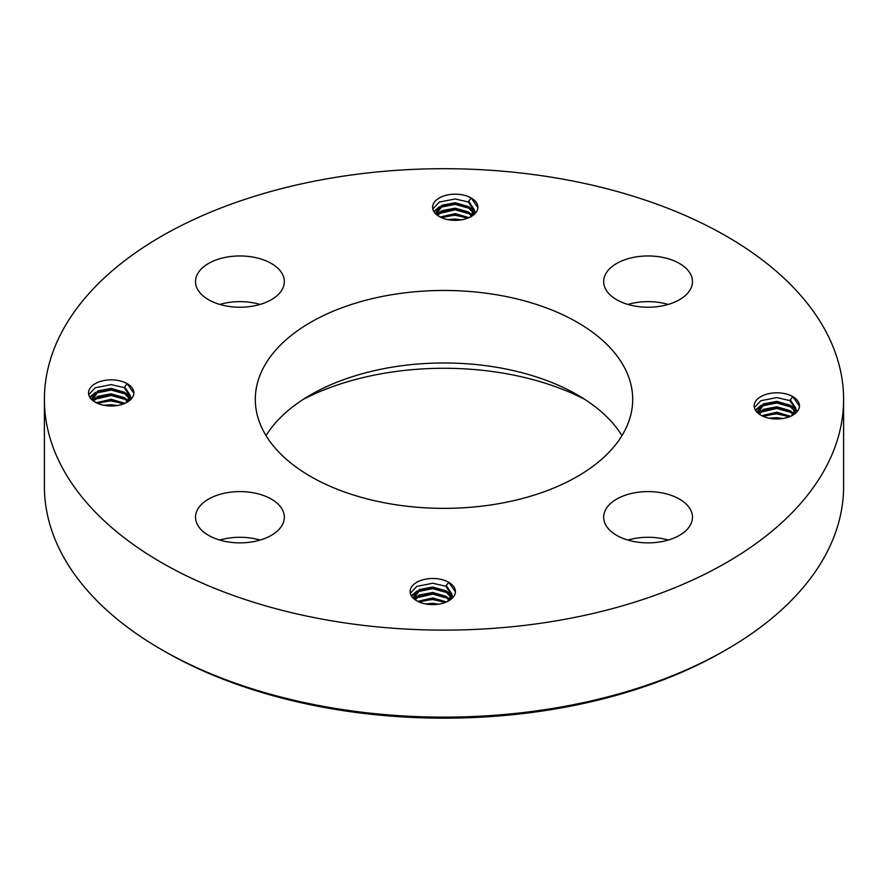 <?xml version="1.0" encoding="UTF-8"?>
<svg xmlns="http://www.w3.org/2000/svg" width="888" height="888" viewBox="0 0 888 888"><rect width="100%" height="100%" fill="white"/><g stroke="black" fill="none" stroke-linecap="round" stroke-linejoin="round"><path stroke-width="1.33" d="M726.562 649.55L723.42 651.359A395.16 228.138 180 0 1 164.58 651.359L161.438 649.55A399.6 230.702 0 0 0 726.562 649.55A399.6 230.702 0 0 0 843.6 486.413L843.6 399.411A399.6 230.702 0 0 0 726.562 236.275A399.6 230.702 0 0 0 291.075 186.269A399.6 230.702 0 0 0 44.4 399.411A399.6 230.702 0 0 0 161.438 562.548A399.6 230.702 0 0 0 596.925 612.554A399.6 230.702 0 0 0 843.6 399.411M266.056 435.664A188.7 108.947 180 0 1 310.567 394.883A188.7 108.947 180 0 1 577.433 394.883L577.433 394.883A188.7 108.947 180 0 1 621.944 435.664M584.848 399.411A210.9 121.767 0 0 0 303.152 399.411M271.328 499.1A44.4 25.63 0 0 0 222.932 493.55A44.4 25.63 0 0 0 195.527 517.227A44.4 25.63 0 0 0 208.536 535.353A44.4 25.63 0 0 0 256.921 540.914A44.4 25.63 0 0 0 284.327 517.227A44.4 25.63 0 0 0 271.328 499.1M260.084 540.071A44.4 25.63 0 0 0 219.769 540.071M271.328 263.47A44.4 25.63 0 0 0 222.932 257.909A44.4 25.63 0 0 0 195.527 281.596A44.4 25.63 0 0 0 208.536 299.722A44.4 25.63 0 0 0 256.921 305.272A44.4 25.63 0 0 0 284.327 281.596A44.4 25.63 0 0 0 271.328 263.47M260.084 304.429A44.4 25.63 0 0 0 219.769 304.429M679.464 263.47A44.4 25.63 0 0 0 631.079 257.909A44.4 25.63 0 0 0 603.674 281.596A44.4 25.63 0 0 0 616.672 299.722A44.4 25.63 0 0 0 665.068 305.272A44.4 25.63 0 0 0 692.474 281.596A44.4 25.63 0 0 0 679.464 263.47M668.231 304.429A44.4 25.63 0 0 0 627.916 304.429M679.464 499.1A44.4 25.63 0 0 0 631.079 493.55A44.4 25.63 0 0 0 603.674 517.227A44.4 25.63 0 0 0 616.672 535.353A44.4 25.63 0 0 0 665.068 540.914A44.4 25.63 0 0 0 692.474 517.227A44.4 25.63 0 0 0 679.464 499.1M668.231 540.071A44.4 25.63 0 0 0 627.916 540.071M577.433 322.377A188.7 108.947 0 0 0 371.783 298.757A188.7 108.947 0 0 0 255.3 399.411A188.7 108.947 0 0 0 310.567 476.445A188.7 108.947 0 0 0 516.217 500.066A188.7 108.947 0 0 0 632.7 399.411A188.7 108.947 0 0 0 577.433 322.377M761.993 415.784L776.811 413.209L790.353 416.372M765.567 415.162L776.811 413.886L789.576 416.694M761.005 410.822L776.811 407.77L794.15 413.186M759.273 412.487L776.811 408.458L792.818 412.964M755.377 410.112L761.005 405.383M791.308 405.971L797.546 411.155M755.599 410.467L760.794 406.16L776.811 403.019L792.818 407.525L795.704 409.734M790.276 399.822L795.848 408.269L795.848 409.634L790.276 401.176L790.276 399.822L792.818 396.647A22.644 13.076 0 0 0 768.142 393.817A22.644 13.076 0 0 0 754.167 405.894A22.644 13.076 0 0 0 760.794 415.14A22.644 13.076 0 0 0 785.48 417.971A22.644 13.076 0 0 0 799.455 405.894A22.644 13.076 0 0 0 792.818 396.647L799.444 406.227M754.367 407.648L760.794 400.732L776.811 397.58L790.276 400.688M795.848 409.868L797.28 411.477M440.415 217.149L455.222 214.585L468.775 217.738M443.989 216.539L455.222 215.262L467.998 218.06M439.416 212.188L455.222 209.146L472.56 214.563M437.695 213.864L455.222 209.823L471.239 214.33M433.799 211.488L439.416 206.749M469.719 207.337L475.957 212.521M434.01 211.832L439.216 207.537L455.222 204.384L471.239 208.891L474.125 211.1M468.686 201.188L474.27 209.646L474.27 211L468.686 202.553L468.686 201.188L471.239 198.024A22.644 13.076 0 0 0 446.564 195.182A22.644 13.076 0 0 0 432.578 207.259A22.644 13.076 0 0 0 439.216 216.506A22.644 13.076 0 0 0 463.891 219.347A22.644 13.076 0 0 0 477.866 207.259A22.644 13.076 0 0 0 471.239 198.024L477.866 207.592M432.789 209.024L439.216 202.098L455.222 198.945L468.686 202.064M474.259 211.244L475.702 212.854M417.959 601.442L432.778 598.878L446.32 602.031M421.534 600.832L432.778 599.555L445.543 602.353M416.96 596.481L432.778 593.439L450.105 598.856M415.24 598.157L432.778 594.116L448.784 598.623M411.344 595.781L416.96 591.042M447.263 591.63L453.502 596.814M411.555 596.125L416.761 591.83L432.778 588.677L448.784 593.184L451.67 595.393M446.231 585.481L451.814 593.939L451.814 595.293L446.231 586.846L446.231 585.481L448.784 582.317A22.644 13.076 0 0 0 424.109 579.476A22.644 13.076 0 0 0 410.134 591.552A22.644 13.076 0 0 0 416.761 600.799A22.644 13.076 0 0 0 441.436 603.64A22.644 13.076 0 0 0 455.422 591.552A22.644 13.076 0 0 0 448.784 582.317L455.411 591.885M410.334 593.317L416.761 586.391L432.778 583.238L446.231 586.358M451.803 595.537L453.246 597.147M96.37 402.819L111.189 400.244L124.742 403.407M99.944 402.197L111.189 400.932L123.954 403.729M95.382 397.857L111.189 394.805L128.527 400.222M93.662 399.522L111.189 395.493L127.206 400M89.755 397.147L95.382 392.418M125.685 393.007L131.924 398.19M89.977 397.502L95.183 393.195L111.189 390.054L127.206 394.561L130.081 396.77M124.653 386.857L130.225 395.304L130.225 396.67L124.653 388.211L124.653 386.857L127.206 383.683A22.644 13.076 0 0 0 102.52 380.852A22.644 13.076 0 0 0 88.545 392.929A22.644 13.076 0 0 0 95.183 402.175A22.644 13.076 0 0 0 119.858 405.006A22.644 13.076 0 0 0 133.833 392.929A22.644 13.076 0 0 0 127.206 383.683L133.822 393.262M88.756 394.683L95.183 387.767L111.189 384.615L124.653 387.734M130.225 396.903L131.657 398.512M164.58 651.359L164.58 651.359A395.16 228.138 180 0 1 164.569 651.359L161.438 649.55A399.6 230.702 0 0 1 44.4 486.413L44.4 399.411M795.848 408.269L791.585 415.806M758.341 413.464L757.775 410.989L763.347 403.896L776.811 401.354L790.276 405.261L795.815 412.998M758.53 413.608L763.347 409.335L776.811 406.793L790.276 410.7L793.739 413.708M761.804 415.684L776.811 412.232L790.52 416.294M769.263 418.215L776.811 417.671L782.783 418.503M795.848 409.634L794.46 414.086M757.808 413.009L763.347 405.261L776.811 402.719L790.276 406.615L795.049 411.666M795.337 412.354L795.604 413.186M759.118 414.052L763.347 410.7L776.811 408.158L790.276 412.054L793.139 414.385M763.07 416.283L776.811 413.597L789.177 416.838M474.27 209.646L469.996 217.172M436.763 214.829L436.186 212.365L441.769 205.272L455.222 202.73L468.686 206.627L474.236 214.374M436.94 214.974L441.769 210.711L455.222 208.169L468.686 212.066L472.161 215.085M440.215 217.049L455.222 213.608L468.942 217.671M447.685 219.591L455.222 219.047L461.205 219.869M474.27 211L472.882 215.451M436.23 214.374L441.769 206.627L455.222 204.085L468.686 207.992L473.471 213.042M473.759 213.719L474.026 214.552M437.54 215.429L441.769 212.066L455.222 209.524L468.686 213.431L471.561 215.762M441.48 217.649L455.222 214.963L467.599 218.215M451.814 593.939L447.541 601.465M414.308 599.123L413.73 596.658L419.314 589.565L432.778 587.024L446.231 590.92L451.781 598.667M414.485 599.267L419.314 595.004L432.778 592.463L446.231 596.359L449.705 599.378M417.76 601.343L432.778 597.902L446.486 601.964M425.23 603.884L432.778 603.341L438.75 604.162M451.814 595.293L450.427 599.744M413.775 598.667L419.314 590.92L432.778 588.378L446.231 592.285L451.015 597.335M451.304 598.013L451.57 598.845M415.085 599.722L419.314 596.359L432.778 593.817L446.231 597.724L449.106 600.055M419.025 601.942L432.778 599.256L445.143 602.508M130.225 395.304L125.963 402.841M92.729 400.499L92.152 398.024L97.724 390.931L111.189 388.389L124.653 392.296L130.192 400.033M92.907 400.643L97.724 396.37L111.189 393.828L124.653 397.735L128.127 400.743M96.182 402.719L111.189 399.267L124.897 403.33M103.641 405.25L111.189 404.706L117.172 405.539M130.225 396.67L128.838 401.121M92.186 400.044L97.724 392.296L111.189 389.754L124.653 393.65L129.426 398.701M129.726 399.389L129.981 400.222M93.495 401.087L97.724 397.735L111.189 395.193L124.653 399.089L127.528 401.42M97.447 403.319L111.189 400.632L123.554 403.885M757.775 410.989L757.775 412.354M436.186 212.365L436.186 213.719M413.73 596.658L413.73 598.013M92.152 398.024L92.152 399.389"/></g></svg>
